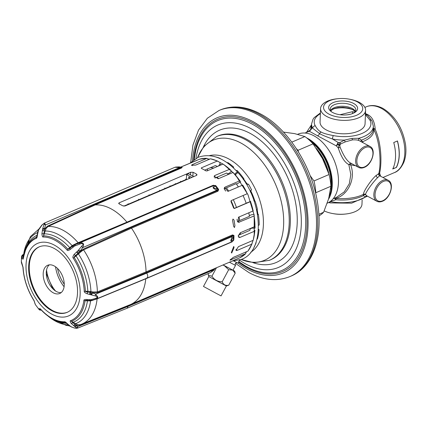 <?xml version="1.0" encoding="UTF-8"?>
<svg xmlns="http://www.w3.org/2000/svg" width="427" height="427" viewBox="0 0 427 427"><rect width="100%" height="100%" fill="white"/><g stroke="black" fill="none" stroke-linecap="round" stroke-linejoin="round"><path stroke-width="0.64" d="M318.948 215.897A45.999 28.171 -113.2 0 0 323.586 212.272L318.852 214.301M315.596 193.148L315.788 192.721A45.999 28.171 -113.2 0 0 313.978 180.957L310.135 175.62M323.586 212.272L328.667 198.662L330.882 186.268L315.788 192.721M330.882 186.268A45.999 28.171 -113.2 0 0 329.073 174.504L322.486 158.577L313.039 143.872L297.945 150.325A45.999 28.171 -113.2 0 0 296.354 148.644M329.073 174.504L313.978 180.957M298.505 152.023L297.945 150.325M313.039 143.872A45.999 28.171 -113.2 0 0 304.867 136.549L291.801 142.138M304.867 136.549L294.635 133.624L283.427 132.087M328.085 171.563A38.334 23.474 -113.2 0 0 317.288 149.824M363.051 142.666L361.418 140.115L358.829 138.3L352.083 138.396L344.477 140.109L339.871 142.613L338.264 147.934L336.321 145.885L338.163 142.469A30.92 14.956 2.2 0 0 339.871 142.613L340.666 143.952L339.775 145.484L340.132 147.256C343.692 156.101 347.215 161.385 350.716 163.103L348.816 164.55L355.568 165.74M311.523 125.341A31.497 15.233 2.2 0 0 310.931 129.707L309.361 131.26L317.528 135.786L336.321 145.885L338.019 144.406A3.405 0.352 95.5 0 0 338.163 142.469L332.462 138.983C326.084 136.709 321.798 134.927 319.609 133.64L312.713 128.265A2.557 2.14 -29.5 0 1 315.259 125.773A28.363 13.723 -177.8 0 1 320.378 113.683M333.092 198.817L336.353 197.423L344.237 191.888L349.291 183.775L350.818 174.51L348.816 164.55C344.765 162.596 341.248 157.056 338.264 147.934A1.703 0.598 160.2 0 0 340.132 147.256M350.482 162.981L358.632 167.405C360.324 168.27 362.203 168.265 364.284 167.389C372.147 164.47 376.598 149.498 370.006 146.44A11.924 7.456 118.5 0 0 364.722 146.493A11.924 7.456 118.5 0 0 356.262 157.003A11.924 7.456 118.5 0 0 358.632 167.405M339.945 144.737L339.065 144.497A31.497 15.233 2.2 0 1 338.019 144.406L338.857 145.319L339.775 145.484M304.958 133.027L309.361 131.26L311.566 128.041L312.713 128.265A30.92 14.956 -177.8 0 1 311.577 123.931L311.475 126.584A30.92 14.956 2.2 0 0 311.566 128.041A3.405 2.968 170.8 0 1 310.931 129.707L307.024 132.146M362.064 142.127A1.703 0.539 -45.5 0 1 362.251 141.812A31.497 15.233 2.2 0 0 373.694 129.151C380.035 141.764 381.375 163.53 378.77 173.592L376.32 175.342C371.88 178.753 363.249 191.36 363.404 194.392L363.372 195.614L365.309 197.077L367.407 196.137M330.135 201.576A30.92 14.956 -177.8 0 0 365.309 197.077A1.703 1.484 105.4 0 1 367.001 195.918M334.309 198.181L335.964 199.745A3.405 0.352 -84.5 0 0 335.948 198.363A31.497 15.233 -177.8 0 0 363.404 194.392A1.703 1.633 -174.4 0 1 365.475 194.445L366.777 195.801L376.822 201.245C378.509 202.115 380.393 202.11 382.469 201.234C390.337 198.315 394.783 183.343 388.191 180.285A11.924 7.456 118.5 0 0 382.907 180.333A11.924 7.456 118.5 0 0 374.452 190.842A11.924 7.456 118.5 0 0 376.822 201.245M365.651 194.851A1.703 1.356 140 0 0 363.372 195.614A30.92 14.956 -177.8 0 1 335.964 199.745L330.055 201.56M351.448 163.504A1.703 0.544 112.7 0 0 350.567 164.608C356.401 179.249 347.258 195.326 335.948 198.363L334.885 198.048M373.294 128.362A3.405 2.968 -9.2 0 0 373.694 129.151L375.2 129.258C381.871 144.577 381.754 163.653 379.635 173.17L378.77 173.592A1.703 1.687 -103.7 0 0 379.651 175.737L377.735 177.531C374.169 180.802 366.478 190.816 365.475 194.445M388.191 180.285L379.651 175.737M365.459 113.566L367.428 114.447C372.077 116.667 374.666 121.604 375.2 129.258L373.305 128.132M370.006 146.44L359.027 140.568C357.821 139.987 355.654 139.752 352.521 139.875L345.192 141.924L340.666 143.952M365.09 113.726L368.01 115.738L372.008 120.969L373.374 126.307A30.92 14.956 -177.8 0 1 358.829 138.3A1.703 1.121 -70.1 0 0 359.027 140.568M372.008 120.969A2.557 2.14 150.5 0 0 369.867 119.998A28.363 13.723 -177.8 0 1 362.021 133.438A28.363 13.723 -177.8 0 1 333.375 135.599A2.557 0.683 -78.9 0 0 332.462 138.983A30.92 14.956 -177.8 0 0 344.477 140.109L345.192 141.924M320.57 108.597A22.524 10.894 -177.8 0 0 326.708 116.464A22.524 10.894 2.2 0 0 351.197 119.87A22.524 10.894 2.2 0 0 365.587 110.326L365.069 123.75A22.524 10.894 2.2 0 1 350.679 133.288A22.524 10.894 2.2 0 1 326.191 129.883A22.524 10.894 -177.8 0 1 320.058 122.021L320.57 108.597A22.524 10.894 -177.8 0 1 336.967 98.792L337.816 98.701A19.594 9.474 2.2 0 0 328.897 114.073A19.594 9.474 2.2 0 0 356.577 115.274A19.594 9.474 2.2 0 0 357.378 101.893A19.594 9.474 2.2 0 0 349.147 99.139A19.594 9.474 2.2 0 0 337.816 98.701M380.676 176.202L379.635 173.17C378.909 174.221 379.005 175.097 379.923 175.801M393.742 142.543A35.777 21.91 66.8 0 1 392.728 168.991L396.443 167.4A35.777 21.91 66.8 0 0 397.457 140.953L393.742 142.543M392.829 168.782L396.443 167.4M396.341 167.283A35.606 21.809 -113.2 0 0 397.361 140.995M349.147 99.139L349.991 99.294A22.524 10.894 -177.8 0 1 359.449 102.464A22.524 10.894 2.2 0 1 365.587 110.326M332.612 112.482A14.481 7.003 -177.8 0 1 330.925 111.388A14.481 7.003 -177.8 0 1 334.24 102.192A14.481 7.003 -177.8 0 1 353.663 103.483A14.481 7.003 -177.8 0 1 355.045 112.317A14.481 7.003 -177.8 0 1 332.612 112.482M331.688 111.938A12.778 6.181 -177.8 0 1 330.311 108.981A12.778 6.181 -177.8 0 1 338.472 103.569A12.778 6.181 -177.8 0 1 352.366 105.501A12.778 6.181 -177.8 0 1 355.846 109.963A12.778 6.181 -177.8 0 1 354.245 112.803M354.97 112.253L352.505 111.677L340.004 114.735M352.505 111.677A3.405 1.97 -80.5 0 1 352.398 113.641M324.194 210.911A22.524 10.894 2.2 0 0 332.558 213.521L333.402 213.676A19.594 9.474 2.2 0 0 344.733 214.114L345.587 214.023A22.524 10.894 2.2 0 0 361.979 204.218L362.144 199.857M332.558 213.521A22.524 10.894 2.2 0 0 345.587 214.023M195.182 153.106A81.509 49.922 -113.2 0 1 195.683 150.758A81.509 49.922 -113.2 0 1 252.474 124.268A81.509 49.922 66.8 0 1 305.647 225.883A81.509 49.922 66.8 0 1 246.993 266.838A81.509 49.922 -113.2 0 1 244.778 265.578A81.509 49.922 -113.2 0 1 242.733 264.313M239.558 260.198L237.946 263.203L233.916 261.078M236.99 262.69C235.293 263.053 234.802 263.971 235.512 265.439L229.432 262.215M235.512 265.439L232.955 270.19L223.102 264.932M228.733 285.188C225.552 285.903 223.38 284.75 222.211 281.729C217.781 281.756 214.359 279.915 211.941 276.2L208.413 275.223L208.814 276.552L226.369 285.994L228.733 285.188L235.181 273.189L232.667 270.072L234.663 271.108L232.971 270.168M222.211 281.729L228.658 269.736L232.667 270.072L222.969 264.991M223.086 264.937L224.271 265.578L228.658 269.736M208.413 275.223L208.189 274.123L208.573 273.408M211.941 276.2L216.473 267.772M234.663 271.108L235.181 273.189M226.369 285.994L221.047 295.895L216.046 293.258L203.487 286.458L208.814 276.552M329.382 195.892A36.626 22.434 -113.2 0 0 309.265 140.093M306.677 137.9A37.48 22.957 66.8 0 1 329.025 165.751A37.48 22.957 66.8 0 1 328.512 199.201M297.683 134.297L298.569 133.923A37.48 22.957 66.8 0 1 334.037 160.045A37.48 22.957 66.8 0 1 327.472 203.076L327.247 203.167M185.916 179.954L185.745 179.084M182.996 180.829L182.895 181.245M180.674 182.196L180.504 181.326M177.755 183.066L177.653 183.487M175.433 184.432L175.262 183.567M172.508 185.313L172.407 185.729M170.186 186.679L170.021 185.809M123.803 206.14L186.407 179.367M49.329 264.841A15.335 9.389 -113.2 0 0 46.287 272.341A15.335 9.389 66.8 0 0 61.189 292.58M186.391 179.751L186.588 174.574L188.446 173.778L193.693 176.623M183.13 180.77A43.186 26.453 66.8 0 1 183.711 180.893M186.588 174.574L191.835 177.418M189.364 177.958A0.512 0.512 0 0 1 188.649 177.467A0.512 0.512 0 0 1 188.958 177.018A0.512 0.315 66.8 0 1 189.364 177.958A0.512 0.315 66.8 0 1 189.145 177.936M55.537 266.779A26.405 16.173 -113.2 0 0 64.077 286.752M57.512 268.439A25.556 15.65 -113.2 0 0 64.242 284.179M224.223 188.104L225.109 187.09L224.549 187.496L227.938 191.397L242.595 185.131A53.322 32.66 -113.2 0 1 247.206 193.746L231.247 200.567L230.986 201.608A53.322 32.66 66.8 0 1 233.548 207.922L234.455 208.456L250.409 201.635A53.322 32.66 -113.2 0 1 253.083 210.965L238.426 217.231L238.581 222.355L254.033 215.966A53.322 32.66 -113.2 0 1 254.882 226.523L240.225 232.79L238.261 235.944L238.896 237.428L240.049 237.407L254.705 231.14A53.322 32.66 -113.2 0 1 253.094 240.364L238.442 246.63L235.976 250.435L237.15 250.414L251.807 244.148A53.322 32.66 -113.2 0 1 247.9 251.135L233.243 257.401L229.923 260.171L245.626 253.713A53.322 32.66 -113.2 0 1 239.803 257.78L245.69 253.675M201.336 168.382L201.368 167.848L201.336 168.382A53.322 32.66 66.8 0 1 205.809 170.827L207.01 170.933L222.963 164.107A53.322 32.66 -113.2 0 1 229.555 169.188L230.345 169.647M210.42 167.656L213.831 168.014M214.936 165.724A48.977 29.997 66.8 0 1 215.021 165.761L215.459 165.575A48.977 29.997 66.8 0 1 217.396 166.493M232.032 261.105L241.677 259.306C265.701 250.606 262.888 199.809 238.277 172.93A1.703 0.619 139.2 0 0 237.529 172.956A1.703 0.619 139.2 0 0 236.083 174.077A1.703 0.619 139.2 0 0 235.693 175.155L248.007 194.749L254.177 215.139L254.225 235.731M237.529 172.956L237.663 172.834A1.703 0.64 138.5 0 0 237.69 172.257A1.703 0.64 138.5 0 0 236.937 172.278A1.703 0.64 138.5 0 0 235.501 173.415A1.703 0.64 138.5 0 0 235.138 174.515A1.703 0.64 138.5 0 0 235.763 174.542M225.109 187.09L239.766 180.824L240.246 181.005M233.121 172.54L233.121 172.54A53.108 32.527 66.8 0 1 239.878 180.792M214.258 177.333L214.898 175.454L214.098 176.234L218.288 178.753L232.945 172.487A53.322 32.66 -113.2 0 1 239.766 180.824L239.905 180.834M236.302 170.736L237.049 170.416A53.834 32.97 66.8 0 1 243.966 178.87L243.155 179.223M243.379 179.543L243.966 178.87M236.505 184.144L240.775 181.774M224.17 188.793L236.179 183.685A48.977 29.997 66.8 0 1 238.357 186.941M250.115 228.557A48.977 29.997 66.8 0 1 250.003 230.254L249.565 230.441A48.977 29.997 66.8 0 1 249.56 230.5L249.565 230.441M248.797 212.801A48.977 29.997 66.8 0 1 249.432 216.334L237.385 221.517M243.038 195.523A48.977 29.997 66.8 0 1 246.187 203.295L234.081 208.477M226.337 173.229L226.305 173.191A48.977 29.997 66.8 0 1 226.337 173.229L226.78 173.042A48.977 29.997 66.8 0 1 228.312 174.467M146.093 278.367L145.778 278.794A53.322 32.66 66.8 0 1 130.4 304.574L239.803 257.78M231.872 241.783L230.767 240.849L232.32 235.843A0.854 0.523 66.8 0 1 232.053 235.096L232.635 234.919L233.975 235.517A53.322 32.66 66.8 0 1 233.927 237.796A53.322 32.66 66.8 0 1 233.799 240.027L231.786 242.018L145.778 278.794L97.105 298.841L90.567 300.928L85.053 300.736A1.703 0.945 -172.1 0 1 83.889 300.523A44.616 27.328 66.8 0 1 70.604 320.661C69.857 320.656 70.065 321.59 71.218 323.463L76.262 327.642C77.703 328.374 77.084 328.486 74.41 327.989L71.32 326.906L67.754 324.114C65.998 322.353 64.941 321.579 64.589 321.793A44.616 27.328 66.8 0 1 40.346 308.828L38.889 308.662L39.161 309.607A1.703 1.703 136.6 0 1 39.087 309.522L35.361 304.6A1.703 1.521 -33.8 0 0 35.377 304.622L34.053 300.549A44.616 27.328 66.8 0 1 23.106 267.446L21.35 261.372M130.4 304.574A53.322 32.66 66.8 0 1 129.989 304.745L81.664 324.157A52.174 31.956 -113.2 0 0 97.105 298.841A0.854 0.512 -112.4 0 1 97.153 298.644M233.734 246.443L234.076 247.511L231.69 253.024L231.327 252.565L233.734 246.443M214.898 175.454L229.731 169.247M201.347 168.387L201.368 167.848L217.322 161.027L218.571 161.657M180.493 167.165L199.751 159.116A53.322 32.66 -113.2 0 1 206.919 158.364L192.262 164.635L191.413 165.308L195.763 165.073L210.42 158.807A53.322 32.66 -113.2 0 1 217.322 161.027L217.546 161.118M182.073 166.541L197.028 160.344M213.575 185.19A0.854 0.438 -99.4 0 0 213.927 185.499A1.703 1.687 25.3 0 1 215.341 186.065L215.683 185.564L212.94 185.382L126.936 222.157A53.322 32.66 -113.2 0 0 95.157 204.917L181.165 168.142L182.206 167.405L179.239 166.877A1.703 0.603 -80.9 0 0 179.116 166.893L174.953 167.272L44.541 223.038L45.572 224.901A1.703 1.158 -150.4 0 0 43.954 224.634L42.684 228.771L41.91 233.873C42.172 236.264 42.62 237.3 43.25 236.98A44.616 27.328 66.8 0 1 67.066 250.008C67.375 250.846 68.464 250.644 70.327 249.405L74.613 246.005L79.79 244.073C83.409 242.979 83.991 243.748 81.546 246.379L78.114 250.606L74.127 254.401C72.825 256.381 72.531 257.63 73.252 258.148A44.616 27.328 66.8 0 1 84.247 291.225C83.959 292.004 84.952 292.863 87.225 293.813L95.301 295.906C96.71 296.349 97.297 296.749 97.073 297.101C97.26 297.454 96.641 297.939 95.2 298.558L90.967 299.727L87.007 299.487C84.695 299.391 83.655 299.738 83.889 300.523M127.481 222.43L126.936 222.157L76.139 243.593L72.739 245.263L72.168 245.722L72.435 246.187L75.152 244.522L79.23 243.16C83.495 242.328 84.631 243.822 82.635 247.639L79.55 251.946L75.568 255.426C74.357 256.638 73.898 257.321 74.191 257.476A45.55 27.899 66.8 0 1 85.416 291.246C85.267 291.524 86.046 291.801 87.754 292.084L92.83 292.815L97.634 292.671L146.312 272.623L146.045 271.876A53.322 32.66 -113.2 0 0 131.505 228.167L217.508 191.392L218.048 191.077L218.656 189.476L216.67 188.617L213.228 188.126L213.26 185.846A1.703 1.596 54.8 0 1 214.92 186.311L215.341 186.065A53.749 32.922 -113.2 0 1 217.69 189.161A1.703 1.318 -49 0 1 217.722 190.495L218.656 189.476A53.322 32.66 66.8 0 0 215.683 185.564L213.489 185.649L74.896 244.602M232.998 219.051L234.044 220.113L234.919 225.611L234.46 227.532L233.66 226.363L232.566 220.359L232.998 219.051M193.052 172.273A53.322 32.66 66.8 0 1 196.559 174.173L197.018 174.83L196.484 175.433L125.036 205.985L122.634 205.782A53.322 32.66 66.8 0 0 119.128 203.882L118.663 203.348L119.192 202.814L190.639 172.262L193.052 172.273L192.903 176.196M91.165 294.603L91.73 292.644L95.653 294.15L146.691 273.131L146.312 272.623L232.731 235.597L233.975 235.517L233.446 236.51A1.703 1.089 6.5 0 0 232.731 235.597L232.635 234.919M232.961 240.961L233.799 240.027L230.767 240.849L233.057 237.86L233.446 236.51A53.749 32.922 -113.2 0 1 233.307 240.07A1.703 1.687 -154.7 0 1 233.153 240.631A1.703 1.687 -154.7 0 0 233.153 240.631L232.32 241.565A1.703 1.596 -125.2 0 0 232.955 240.513M232.507 241.346L232.373 241.698M95.301 295.906A1.703 0.496 103.5 0 0 95.653 294.15L97.762 296.936C97.868 297.811 97.1 298.606 95.456 299.311L95.2 298.558M91.431 300.469A1.703 0.31 -98.4 0 1 91.357 300.539L95.91 299.156L92.045 300.373A1.703 0.395 -106.6 0 1 92.008 300.394A1.703 0.395 -106.6 0 1 91.421 299.637M92.574 300.224L92.675 300.507M89.691 300.544L89.494 299.749M89.718 300.592L89.718 300.907M80.297 324.648L77.783 324.862L71.49 321.296A1.703 1.345 -110.9 0 1 70.604 320.661M87.444 300.373L87.455 300.752A47.082 28.839 66.8 0 1 73.327 322.171A0.854 0.416 -55.7 0 0 72.734 322.679L71.49 321.296A45.55 27.899 66.8 0 0 85.053 300.736C84.925 300.437 85.72 300.314 87.439 300.368A1.703 0.534 -84.9 0 1 87.396 300.373A1.703 0.534 -84.9 0 1 87.007 299.487M87.359 300.362L90.391 300.619A1.703 0.272 -90.7 0 1 90.145 299.781M90.519 300.613L90.567 300.928A49.388 30.248 -113.2 0 1 75.579 323.703A0.854 0.416 -55.7 0 0 74.901 324.344L72.734 322.679A1.703 0.795 141.6 0 1 71.218 323.463M73.471 325.598A1.703 0.822 126.6 0 0 74.901 324.344L74.944 324.371A1.703 0.827 126.4 0 1 73.513 325.63M79.934 324.782L81.664 324.157M128.543 305.262L128.26 305.737L80.014 325.128L77.218 325.374L76.027 325.075L76.353 325.721A1.703 1.308 133.1 0 1 74.778 326.612M214.333 268.684A0.854 0.523 -113.2 0 0 214.269 268.962L128.26 305.737L127.23 308.193L77.602 328.139M215.085 268.252L213.612 269.816A1.703 0.432 40.7 0 1 213.74 270.291L215.379 268.119M215.123 268.348L214.829 268.796M22.353 255.09L22.978 254.727A1.703 1.644 -133.4 0 0 22.353 255.09L21.531 256.643L22.145 258.607C22.967 259.338 23.405 259.253 23.453 258.346A44.616 27.328 66.8 0 1 36.322 238.282C36.781 238.394 37.17 237.198 37.491 234.706L38.531 230.062L42.102 224.981C44.819 222.499 45.433 222.382 43.954 224.634M23.581 254.711L22.925 255.293L22.935 255.938A1.703 1.5 168.3 0 0 21.628 257.358M23.618 254.444L22.684 255.213A1.703 1.692 175.1 0 0 21.531 256.696M23.576 254.738L23.538 254.802A0.854 0.817 -131.4 0 1 23.25 254.962L21.542 256.808M23.795 254.348L23.613 255.89M22.145 258.607A1.703 1.516 144.9 0 1 23.127 257.123L22.935 255.938A0.854 0.747 177.4 0 0 23.586 255.287M38.094 231.343A1.703 0.518 14.1 0 0 37.779 231.546L37.186 234.77L37.491 234.706M37.789 231.509A1.703 0.523 14.4 0 1 37.795 231.471A1.703 0.523 14.4 0 1 38.11 231.269M37.779 231.546L38.809 229.502M38.627 229.432L41.894 225.04A1.703 0.523 43.4 0 1 42.102 224.981M43.49 223.743L41.894 225.04M42.684 228.771A1.703 1.073 -176.3 0 1 44.509 228.616L45.572 224.901L179.602 167.587L174.953 167.272M181.694 167.896A0.854 0.657 62.6 0 1 181.133 167.71A1.703 0.352 -70.1 0 0 181.048 167.352M181.165 168.142A0.854 0.523 66.8 0 1 180.621 167.822L182.206 167.405A53.322 32.66 66.8 0 0 181.582 167.48M45.246 230.932A0.854 0.288 16 0 1 44.301 230.756L43.559 235.864L46.105 228.386L48.075 226.459L95.157 204.917A0.854 0.523 66.8 0 1 94.613 204.597L180.621 167.822L179.602 167.587A1.703 0.603 -80.9 0 0 179.239 166.877L175.572 167.08M46.105 228.386A0.854 0.576 26.1 0 1 45.321 228.264L47.525 226.139L94.613 204.597M212.94 185.382A0.854 0.523 -113.2 0 0 213.489 185.649L79.23 243.16A1.703 0.278 70.6 0 1 79.79 244.073M218.048 191.077A0.854 0.555 50.2 0 1 217.722 190.495L216.67 190.33L213.228 188.126L214.92 186.311M217.508 191.392A0.854 0.523 66.8 0 1 217.279 190.639L131.27 227.415A0.854 0.523 66.8 0 0 131.505 228.167L83.564 249.859A0.854 0.512 65.6 0 1 83.329 249.117L131.27 227.415M89.702 294.304L90.086 291.379L90.93 291.476L93.001 291.983L91.608 294.753M233.057 237.86A1.703 1.153 24.2 0 0 232.069 236.622L146.691 273.131C148.148 275.687 148.084 277.411 146.493 278.292M95.91 299.156L146.744 278.217L232.32 241.565M40.426 309.025L40.416 309.121A1.703 0.657 -42.1 0 1 40.416 309.121L40.416 309.121A1.703 0.657 -42.1 0 1 40.346 308.828M38.969 309.281A1.703 1.639 158.3 0 0 40.88 309.767L40.581 309.303A1.703 1.639 -169.7 0 1 38.889 308.662M69.841 326.159A1.703 0.801 -54.2 0 0 69.863 326.18L65.641 322.545M40.416 309.121C45.854 315.11 51.64 319.14 57.773 321.221A45.55 27.899 66.8 0 0 65.352 322.454A1.703 1.308 -90.9 0 1 64.589 321.793M67.429 324.098A1.703 0.502 -45.7 0 0 67.754 324.114M74.41 327.989A1.703 0.512 -76 0 1 74.271 328.011L69.863 326.18A1.703 0.801 -54.2 0 0 70.225 326.244M77.783 324.862A0.854 0.651 -74.7 0 0 77.218 325.374L76.353 325.721L77.645 326.655A1.703 1.324 118.5 0 1 76.262 327.642M127.23 308.193L210.575 272.554L213.612 269.816L128.233 306.324L77.645 326.655L77.639 328.123L74.271 328.011M75.616 323.73A0.854 0.422 -56.1 0 0 74.944 324.371L76.027 325.075L74.426 326.319M40.976 309.735A0.854 0.811 135.7 0 0 40.88 309.767L41.328 309.863M41.184 309.954L39.161 309.607A1.703 1.703 136.6 0 0 41.104 309.986L40.923 310.034M35.318 304.536A1.703 1.521 -33.8 0 0 35.361 304.6L34.027 300.72C27.371 290.098 23.677 278.916 22.935 267.169L21.451 262.824A1.703 1.462 -10.7 0 1 21.43 262.594M22.028 264.569A1.703 1.334 -24.3 0 1 21.932 264.078M22.935 267.169A1.703 0.694 -2.9 0 0 23.106 267.446M34.726 302.935A1.703 1.527 -10 0 0 34.982 303.522M23.437 256.926A0.854 0.747 177.4 0 1 23.127 257.123L23.352 257.678A1.703 0.945 7.8 0 0 23.298 257.855A1.703 0.945 7.8 0 0 23.453 258.346M23.352 257.678A45.55 27.899 66.8 0 1 26.261 247.521A45.55 27.899 66.8 0 1 36.492 237.193A1.703 1.345 67.5 0 0 36.322 238.282M37.186 234.77L36.492 237.193L36.919 236.366M76.139 243.593L76.476 243.956L75.152 244.522L75.328 245.674M216.67 188.617A1.703 1.324 -70.6 0 1 216.67 190.33L82.635 247.639A1.703 0.523 -136.6 0 0 81.546 246.379M78.114 250.606L79.55 251.946L83.329 249.117M73.252 258.148A1.703 0.358 147.3 0 1 74.191 257.476L81.808 251.049A0.854 0.336 48.7 0 1 81.381 250.409L80.057 250.975L78.611 249.992M79.075 253.601L77.186 251.487M81.808 251.049L83.564 249.859A52.174 31.956 -113.2 0 1 97.367 291.919L146.045 271.876L232.053 235.096M93.001 291.983L97.367 291.919A0.854 0.512 67.6 0 0 97.634 292.671M84.247 291.225A1.703 0.694 177 0 0 85.416 291.246L90.086 291.379M74.127 254.401A1.703 0.55 -140.4 0 0 75.568 255.426L76.123 256.035A47.082 28.839 66.8 0 1 87.818 291.225L87.754 292.084A1.703 0.352 106.4 0 0 87.225 293.813M74.613 246.005L74.191 244.933L75.152 244.522M72.739 245.263L73.038 245.696M73.033 245.706L73.561 246.721M42.337 230.543A1.703 0.544 -166.5 0 1 44.285 230.826A0.854 0.283 15.6 0 0 45.23 230.996A49.388 30.248 -113.2 0 1 72.168 245.722L67.877 249.171C67.957 249.507 68.683 249.171 70.049 248.162L72.393 246.224A1.703 0.288 50.2 0 0 72.916 247.249M41.91 233.873A1.703 0.475 179.8 0 1 43.634 233.713A0.854 0.283 15.6 0 0 44.435 233.836A47.082 28.839 66.8 0 1 69.782 247.697L70.049 248.162A1.703 0.662 52.4 0 0 70.327 249.405M43.25 236.98A1.703 1.302 90.5 0 1 43.559 235.864A45.55 27.899 66.8 0 1 67.877 249.171A1.703 0.657 138 0 0 67.066 250.008M42.609 229.294A1.703 0.849 -169.7 0 1 44.67 229.432L45.321 228.264L44.509 228.616L44.301 230.756A1.703 0.55 -166.3 0 0 42.353 230.473M77.517 292.89A35.606 21.809 66.8 0 1 67.092 312.377A35.606 21.809 66.8 0 1 41.259 301.756A35.606 21.809 66.8 0 1 28.668 266.389A35.606 21.809 -113.2 0 1 39.092 246.897A35.606 21.809 -113.2 0 1 64.925 257.518A35.606 21.809 -113.2 0 1 77.517 292.89M67.402 312.238A35.606 21.809 66.8 0 1 41.713 301.291A35.606 21.809 66.8 0 1 29.287 266.122A35.606 21.809 -113.2 0 1 39.407 246.769M43.191 273.664A15.335 9.389 -113.2 0 0 48.614 288.898A15.335 9.389 -113.2 0 0 59.743 293.472A15.335 9.389 -113.2 0 0 64.231 285.076A15.335 9.389 66.8 0 0 58.809 269.848A15.335 9.389 66.8 0 0 47.685 265.274A15.335 9.389 66.8 0 0 43.191 273.664M204.645 170.122L215.021 165.761M217.338 166.461L218.613 165.916L219.905 164.037L219.969 162.335M215.998 157.003A53.834 32.97 66.8 0 1 220.145 158.38L220.129 158.625M219.985 162.345L219.905 164.037M207.191 158.476L208.136 159.127L208.707 158.993M200.06 159.218L199.751 159.116L200.06 159.218M224.175 188.846A48.555 29.735 66.8 0 1 225.702 191.082M231.06 200.706A48.555 29.735 66.8 0 1 234.183 208.435M237.033 219.216A48.555 29.735 66.8 0 1 237.417 221.506M217.012 177.162A48.977 29.997 66.8 0 1 218.587 178.625M226.438 187.821A48.977 29.997 66.8 0 1 228.632 191.099M233.313 199.687A48.977 29.997 66.8 0 1 236.462 207.458M239.072 216.959A48.977 29.997 66.8 0 1 239.712 220.524M240.39 232.72A48.977 29.997 66.8 0 1 240.273 234.471M232.955 167.421L233.66 167.117L233.414 167.843M227.671 173.858L229.518 173.068L231.674 170.891M214.904 178.064L226.305 173.191M227.009 162.612L228.125 162.735A53.834 32.97 66.8 0 1 233.66 167.117M245.963 183.535L246.795 183.178A53.834 32.97 66.8 0 1 247.58 184.485L248.445 184.117A53.834 32.97 66.8 0 1 251.615 190.02L250.745 190.389L250.339 192.065M242.728 185.137L242.728 185.137A53.108 32.527 66.8 0 1 247.308 193.693L242.733 185.11M250.681 201.475L250.435 201.597L253.19 210.874M250.654 201.389L246.165 203.241M256.579 209.657L257.401 209.31A53.834 32.97 66.8 0 0 255.229 201.437L253.793 200.562M254.225 215.416L254.118 215.848M249.325 215.662L251.354 214.797L254.044 214.317M257.55 214.648L258.351 214.306L257.476 214.199M258.49 225.317L259.21 225.008A53.834 32.97 66.8 0 0 258.351 214.306M238.351 235.293L249.565 230.5M254.94 230.164L254.786 230.959M250.099 228.909L251.877 228.146L255.047 228.205M258.372 229.913L259.034 229.63L258.404 229.288M256.953 239.173L257.406 238.981A53.834 32.97 66.8 0 0 259.034 229.63M252.256 242.739L251.898 243.913M255.832 242.883L255.938 242.589M256.115 242.766A53.834 32.97 66.8 0 1 254.3 246.576M246.507 251.93L246.011 252.208L245.738 253.441M254.588 226.646L255.079 226.806L253.478 227.121M221.453 164.758A45.572 27.91 -113.2 0 0 219.793 164.203M254.94 228.205A45.572 27.91 -113.2 0 0 255.074 227.148M133.502 202.366L133.432 202.019M135.823 201L135.722 201.416M141.059 198.758L140.958 199.179M138.732 200.124L138.567 199.26M143.984 197.882L143.915 197.536M146.306 196.516L146.205 196.932M151.542 194.274L151.441 194.696M149.22 195.646L149.05 194.776M154.467 193.399L154.398 193.057M156.789 192.033L156.688 192.449M159.703 191.163L159.538 190.293M162.025 189.791L161.924 190.212M167.272 187.549L167.17 187.965M164.95 188.915L164.779 188.051M130.571 203.241L130.47 203.658M128.249 204.608L128.084 203.743M128.244 204.576L127.764 204.442M238.01 263.075A84.327 51.651 -113.2 0 0 247.329 269.122A84.327 51.651 66.8 0 0 308.011 226.753A84.327 51.651 66.8 0 0 252.997 121.615A84.327 51.651 -113.2 0 0 192.492 160.771M193.671 159.847A82.795 50.712 -113.2 0 1 252.944 122.955A82.795 50.712 66.8 0 1 306.96 226.182A82.795 50.712 66.8 0 1 247.382 267.782A82.795 50.712 -113.2 0 1 238.544 262.082M235.474 263.379L248.818 272.511C263.336 280.336 277.064 281.681 289.997 276.536A90.294 55.302 66.8 0 0 314.091 199.783A90.294 55.302 66.8 0 0 257.529 114.548A90.294 55.302 -113.2 0 0 218.998 110.497L207.346 118.263L198.539 130.064L192.94 145.068L190.666 162.473M291.235 276.007A90.294 55.302 -113.2 0 0 315.329 199.254A90.294 55.302 -113.2 0 0 258.767 114.02A90.294 55.302 -113.2 0 0 220.236 109.963C232.795 104.93 246.272 106.275 260.657 113.998C289.116 128.869 314.064 169.818 318.243 207.757C322.321 239.424 312.036 267.371 291.235 276.007L289.997 276.536M328.934 174.077A36.775 22.524 -113.2 0 0 316.332 148.409M330.605 189.102A35.777 21.91 -113.2 0 0 312.169 142.928M317.528 135.786A3.405 2.13 118.5 0 0 319.609 133.64A2.557 1.596 -61.5 0 1 321.168 132.034C319.076 131.132 317.106 129.045 315.259 125.773M333.375 135.599C326.858 134.334 322.791 133.144 321.168 132.034M367.466 196.169L351.64 203.167L330.397 202.921A2.557 0.683 -78.9 0 1 330.055 201.629M376.32 175.342A1.703 1.334 -132 0 0 377.735 177.531M360.996 141.55A1.703 1.233 -42.8 0 1 361.418 140.115A30.92 14.956 2.2 0 0 373.273 128.959L373.374 126.307M365.277 147.555A11.075 6.923 118.5 0 0 356.855 160.68A11.075 6.923 118.5 0 0 364.53 166.925A11.075 6.923 118.5 0 0 372.952 153.795A11.075 6.923 118.5 0 0 365.277 147.555M352.083 138.396A1.703 0.491 -97.4 0 0 352.521 139.875M365.421 114.639L369.867 119.998M382.72 200.765A11.075 6.923 118.5 0 0 391.137 187.64A11.075 6.923 118.5 0 0 383.462 181.395A11.075 6.923 118.5 0 0 375.045 194.525A11.075 6.923 118.5 0 0 382.72 200.765M364.888 107.401L366.217 106.835A35.777 21.91 66.8 0 1 381.482 108.442A35.777 21.91 66.8 0 1 403.894 142.212A35.777 21.91 66.8 0 1 394.345 172.625L383.014 177.472M367.428 114.447A3.405 2.13 -61.5 0 1 366.579 114.633M355.413 111.442A12.778 6.181 2.2 0 0 352.248 108.485A12.778 6.181 -177.8 0 0 339.839 106.366A12.778 6.181 -177.8 0 0 330.631 110.486M350.54 114.222L347.669 114.772M353.278 109.91A16.781 8.118 2.2 0 0 332.873 109.125M257.908 214.253A48.705 29.831 -113.2 0 0 257.107 209.433M254.972 201.277A48.705 29.831 -113.2 0 0 250.681 190.655M246.555 183.279A48.705 29.831 -113.2 0 0 243.726 179.148M236.334 170.72A48.705 29.831 -113.2 0 0 235.917 170.33M250.766 252.25A52.799 32.335 -113.2 0 0 261.473 206.38A52.799 32.335 -113.2 0 0 228.941 159.025A52.799 32.335 -113.2 0 0 209.454 155.636M241.196 259.509A65.31 39.999 -113.2 0 0 283.688 221.586A65.31 39.999 -113.2 0 0 241.025 143.093A65.31 39.999 -113.2 0 0 197.594 157.542M269.474 260.299A67.295 41.216 -113.2 0 0 287.435 203.092A67.295 41.216 -113.2 0 0 245.279 139.57A67.295 41.216 -113.2 0 0 216.564 136.549L217.679 136.074A67.295 41.216 -113.2 0 1 246.395 139.09A67.295 41.216 66.8 0 1 288.551 202.617A67.295 41.216 66.8 0 1 270.59 259.819L269.474 260.299L253.916 262.733L241.17 259.515M203.455 146.872A71.96 44.072 -113.2 0 1 250.254 133.427A71.96 44.072 66.8 0 1 297.24 218.261A71.96 44.072 66.8 0 1 252.96 262.642M239.547 260.171A77.378 47.392 -113.2 0 0 245.578 263.891A77.378 47.392 66.8 0 0 301.265 225.013A77.378 47.392 66.8 0 0 250.782 128.538A77.378 47.392 -113.2 0 0 195.961 158.374M185.905 179.916L185.43 179.783M180.664 182.158L180.189 182.025M175.422 184.4L174.947 184.267M170.181 186.642L169.706 186.508M46.554 270.019A26.405 16.173 -113.2 0 0 55.526 291.006M90.455 300.565A1.703 0.272 -90.7 0 1 90.391 300.619L91.357 300.539A1.703 0.31 -98.4 0 1 90.967 299.727M80.217 324.691A0.854 0.523 -111.9 0 0 80.014 325.128M21.59 257.155A1.703 1.553 169.7 0 1 22.914 255.698A0.854 0.774 175.9 0 0 23.57 255.015A49.388 30.248 -113.2 0 1 37.544 232.576M24.254 253.051A47.082 28.839 66.8 0 1 37.117 235.261M78.733 243.07A0.854 0.507 -112.9 0 1 78.205 242.803A52.174 31.956 -113.2 0 0 48.075 226.459A0.854 0.528 65.4 0 1 47.525 226.139M97.762 296.936L97.073 297.101M80.148 294.315A39.444 24.158 66.8 0 1 51.768 314.133A39.444 24.158 66.8 0 1 26.036 264.959A39.444 24.158 -113.2 0 1 54.416 245.141A39.444 24.158 -113.2 0 1 80.148 294.315M66.639 323.335A47.082 28.839 66.8 0 1 52.393 318.857M69.82 326.148A1.703 0.801 -53.9 0 0 70.183 326.217M48.171 316.161A49.388 30.248 -113.2 0 0 68.251 324.867M39.054 309.463A1.703 1.687 153.8 0 0 41.029 309.943A0.854 0.843 133.2 0 1 41.136 309.906M21.43 262.653A1.703 1.409 -7 0 1 21.398 262.498L21.398 262.498A1.703 1.409 -7 0 1 21.393 262.354M21.35 261.772A1.703 1.26 -0.9 0 1 21.35 261.751A1.703 1.26 -0.9 0 1 21.35 261.74L21.531 256.643M90.353 294.411L90.93 291.476A49.388 30.248 -113.2 0 0 78.509 254.065L77.879 253.387A1.703 0.278 -130.8 0 1 76.55 252.026M72.419 246.203A1.703 0.288 50.2 0 0 72.403 246.214L74.191 244.933M192.262 164.635L192.454 165.644M223.188 164.203A53.108 32.527 66.8 0 1 229.641 169.167M250.516 201.587A53.108 32.527 66.8 0 1 253.168 210.853M237.844 222.04L239.376 222.232M254.129 215.907A53.108 32.527 66.8 0 1 254.962 226.342M238.293 236.457L240.049 237.407M254.775 231.098A53.108 32.527 66.8 0 1 253.184 240.129M235.966 249.261L237.15 250.414M230.505 259.269L230.97 259.979M207.399 170.768L207.469 168.916M190.639 172.262L190.538 174.915M196.559 174.173L196.511 175.422M119.192 202.814L119.154 203.892M133.491 202.329L133.016 202.201M143.974 197.85L143.499 197.717M154.457 193.367L153.982 193.234M159.698 191.125L159.218 190.992M164.939 188.883L164.464 188.75M149.21 195.609L148.735 195.475M138.727 200.092L138.252 199.959M218.998 110.497L220.236 109.963M330.397 202.921L328.55 202.558M320.405 112.958L314.165 117.644L313.007 119.261L311.577 123.931M306.517 132.359L311.55 124.732M366.217 106.835C371.148 104.69 376.742 105.223 382.992 108.426C395.183 116.059 402.698 128.105 405.527 144.561C406.408 151.307 405.81 157.285 403.739 162.495C401.022 168.147 397.889 171.526 394.345 172.625M355.28 111.66L352.745 109.6L348.71 108.079L342.993 107.289L338.024 107.577L334.234 108.533L330.744 110.716M197.573 157.552L203.759 146.482L216.564 136.549M195.683 150.758L194.221 159.458M238.8 261.612L244.778 265.578M185.227 180.247L184.651 180.119M179.986 182.489L179.409 182.361M159.015 191.456L158.438 191.328L158.129 191.835M174.744 184.726L174.168 184.603M153.197 193.57L152.887 194.071M169.503 186.973L168.927 186.845M148.532 195.94L147.955 195.812L147.646 196.319M52.831 288.807L46.281 273.493M190.111 163.066L198.069 157.333C211.082 152.759 224.287 157.739 237.69 172.257M245.733 252.672L246.833 251.588M251.839 243.764L253.083 240.369M207.602 158.94L209.753 159.095M217.589 161.225L223.07 164.091M223.791 164.55L235.138 174.515M239.905 180.802L233.099 172.487M22.909 254.716L23.624 254.401M38.793 229.16L30.402 236.606L23.576 254.759M213.74 270.291L210.575 272.554M69.446 325.87L66.105 325.369L49.521 317.277L48.037 316.071M21.451 262.824L21.35 261.751M26.261 247.521L23.325 257.807M75.312 244.42L74.714 244.676M72.403 246.214L71.192 247.222M210.538 158.796L217.466 161.022M207.01 158.348L199.772 159.106M229.705 169.188L223.124 164.112M247.98 251.071L251.909 244.052M253.2 240.252L254.812 231.028M254.988 226.406L254.14 215.875M132.813 202.66L132.237 202.531L131.922 203.038M143.296 198.176L142.719 198.048L142.404 198.555M153.779 193.693L153.202 193.564M138.049 200.418L137.473 200.295L137.163 200.802M163.685 189.086L164.262 189.209M127.566 204.901L126.984 204.779L126.675 205.28"/></g></svg>
